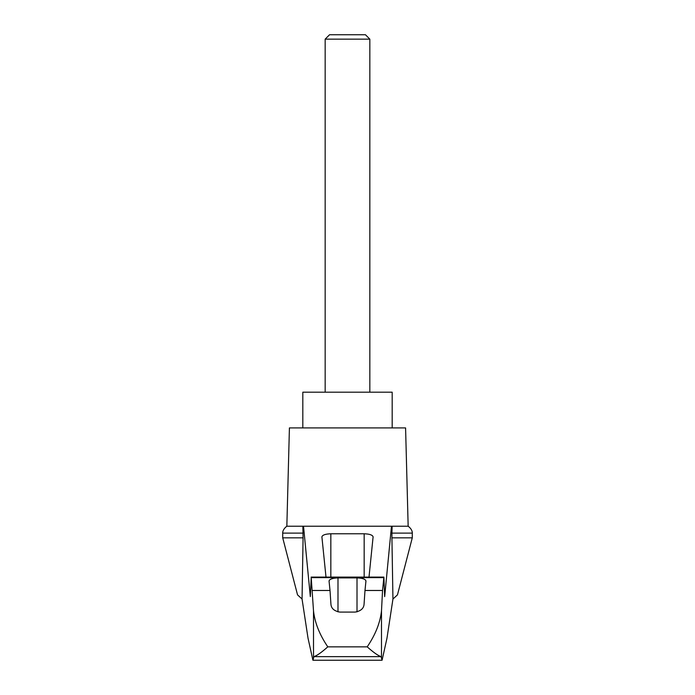 <?xml version="1.0" encoding="UTF-8"?>
<svg xmlns="http://www.w3.org/2000/svg" width="695" height="695" viewBox="0 0 695 695"><rect width="100%" height="100%" fill="white"/><g stroke="black" fill="none" stroke-linecap="round" stroke-linejoin="round"><path stroke-width="1.04" d="M412.283 537.834L412.283 533.117L391.919 533.117L391.919 537.834L412.283 537.834L397.462 594.877L392.944 599.029L386.976 638.201L382.076 660.25L381.051 656.636L313.949 656.636L312.924 660.25L308.024 638.201L302.056 599.029L297.538 594.877L282.717 537.834L282.717 533.117C282.822 534.168 281.666 530.129 286.844 526.211L303.524 526.211L310.326 596.605L311.212 577.632L313.506 610.888C314.8 622.729 319.561 634.709 327.797 646.845L367.203 646.845C375.43 634.735 380.191 622.746 381.494 610.888L382.545 590.481L364.988 590.481L364.058 604.337C363.711 608.499 360.74 611.079 355.128 612.087L339.872 612.087C334.286 611.105 331.307 608.525 330.942 604.337L330.012 590.481L312.455 590.481M302.056 599.029L303.081 537.834L282.717 537.834M391.919 537.834L392.944 599.029M302.864 526.211L303.081 537.834M382.545 590.481L383.901 577.093L384.674 596.605L391.476 526.211L303.524 526.211M357.239 526.211L337.761 526.211M325.998 577.093L321.898 536.861C322.445 534.994 325.416 533.968 330.837 533.777L364.163 533.777C369.584 533.968 372.555 534.994 373.102 536.861L369.002 577.093M330.012 590.481L329.048 580.985C329.595 579.126 332.566 578.092 337.987 577.91L357.013 577.91C362.434 578.092 365.405 579.126 365.952 580.985L364.988 590.481M381.051 656.636C378.08 655.689 373.467 652.423 367.203 646.845M382.076 660.25L312.924 660.25M369.836 39.137L365.457 34.75L329.543 34.75L325.164 39.137L369.836 39.137L369.836 392.18M325.164 39.137L325.164 392.18M392.18 427.92L392.18 392.18L302.82 392.18L302.82 427.92M303.081 533.117L282.717 533.117M313.949 656.636C316.92 655.689 321.533 652.423 327.797 646.845M391.919 533.117L392.136 526.211L391.476 526.211M412.283 533.117C412.178 534.168 413.334 530.129 408.156 526.211L392.136 526.211M408.156 526.211L405.585 427.92L289.415 427.92L286.844 526.211M313.506 657.296L313.506 610.888M383.788 577.632L311.212 577.632M381.494 657.296L381.494 610.888M330.837 533.777L330.837 577.093M364.163 533.777L364.163 577.093M337.987 577.91L337.987 611.878M357.013 577.91L357.013 611.878M311.099 577.093L383.901 577.093"/></g></svg>
